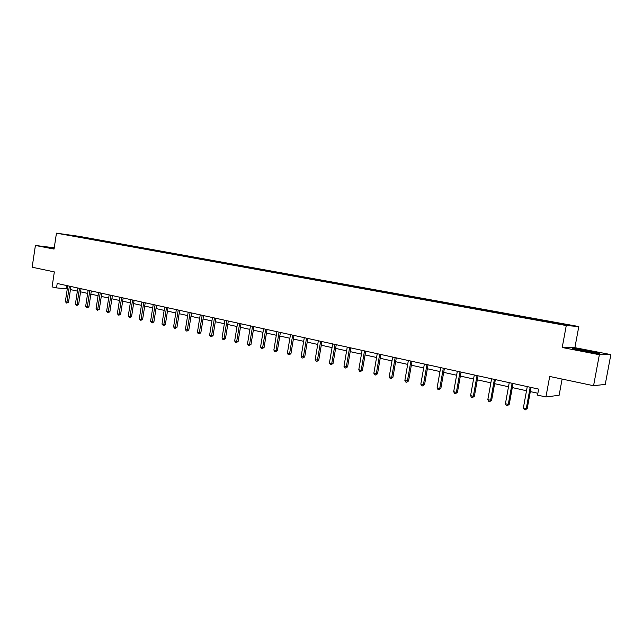 <?xml version="1.0" encoding="UTF-8"?>
<svg xmlns="http://www.w3.org/2000/svg" width="643" height="643" viewBox="0 0 643 643"><rect width="100%" height="100%" fill="white"/><g stroke="black" fill="none" stroke-linecap="round" stroke-linejoin="round"><path stroke-width="0.96" d="M578.804 326.54L79.676 236.431L56.447 233.152L566.266 325.551L578.804 326.54L574.882 347.67L562.215 347.509L599.364 354.711L610.85 354.59L574.882 347.67M610.85 354.59L605.248 384.393L593.569 385.712L549.701 376.452L545.923 396.972L559.121 395.268L562.111 379.073M54.245 247.788L35.405 245.465L32.15 267.215L54.342 271.901L52.075 286.907L56.528 287.895L67.282 288.884M599.364 354.711L593.569 385.712M76.493 236.6L544.396 321.331L571.257 325.543L545.513 320.769L545.401 321.42M76.437 236.495L65.53 234.518L88.163 238.135L88.083 238.698M545.513 320.769L88.163 238.135M545.923 396.972L537.54 395.107L538.641 389.103L57.195 283.475L56.528 287.895M120.828 244.131L120.45 244.541M131.485 246.06L131.108 246.478M142.312 248.013L141.926 248.447M153.315 250.006L152.93 250.44M164.487 252.024L164.102 252.466M175.836 254.073L175.459 254.515M187.37 256.163L186.992 256.605M199.089 258.277L198.711 258.727M211 260.431L210.623 260.889M223.113 262.617L222.735 263.083M235.418 264.844L235.049 265.31M247.933 267.11L247.563 267.576M260.664 269.409L260.246 269.771M308.527 278.057L308.238 278.459M322.304 280.549L322.022 280.951M327.673 281.521L327.383 281.923M336.329 283.081L336.048 283.491M341.787 284.069L341.505 284.479M350.604 285.661L350.322 286.071M356.158 286.665L355.876 287.083M365.136 288.289L364.854 288.707M370.794 289.31L370.513 289.728M379.925 290.966L379.651 291.383M385.687 292.002L385.414 292.428M394.995 293.69L394.722 294.116M400.862 294.751L400.597 295.177M410.347 296.463L410.073 296.889M416.326 297.54L416.053 297.974M425.979 299.284L425.714 299.718M432.072 300.385L431.807 300.828M441.91 302.17L441.645 302.604M448.115 303.287L447.858 303.729M458.146 305.103L457.88 305.554M464.471 306.245L464.214 306.695M474.695 308.093L474.421 308.576M481.149 309.259L480.892 309.709M491.565 311.14L491.284 311.654M498.14 312.329L497.891 312.787M508.766 314.25L508.476 314.797M515.477 315.464L515.228 315.93M526.312 317.425L526.006 318.004M533.151 318.655L532.91 319.129M544.211 320.656L543.914 321.251M551.188 321.918L550.955 322.392M562.215 347.509L566.266 325.551M35.405 245.465L54.052 249.074L56.447 233.152M70.449 289.583L77.393 291.126M80.576 291.834L87.657 293.401M90.856 294.108L98.074 295.716M101.289 296.423L108.659 298.063M111.89 298.778L119.413 300.442M122.66 301.165L130.328 302.869M133.599 303.592L141.428 305.329M144.715 306.06L152.704 307.828M156.008 308.56L164.158 310.368M167.477 311.108L175.804 312.956M179.148 313.696L187.643 315.576M191.003 316.324L199.676 318.253M203.051 319L211.917 320.961M215.309 321.717L224.359 323.726M227.775 324.482L237.018 326.531M240.45 327.295L249.886 329.385M253.342 330.156L262.987 332.294M266.459 333.066L276.313 335.252M279.801 336.024L289.88 338.258M293.385 339.038L303.681 341.32M307.209 342.1L317.738 344.439M321.283 345.227L332.045 347.614M335.614 348.402L346.617 350.845M350.21 351.641L361.462 354.132M365.071 354.936L376.581 357.492M380.206 358.296L391.981 360.908M395.63 361.712L407.678 364.388M411.343 365.2L423.673 367.933M427.362 368.752L439.981 371.55M443.694 372.377L456.61 375.239M460.34 376.067L473.57 379M477.315 379.836L490.866 382.842M494.636 383.678L508.509 386.756M512.302 387.592L526.513 390.743M530.322 391.595L537.878 393.267M66.591 285.532L66.125 288.627M527.67 317.546L527.557 318.156M510.18 314.387L510.068 314.99M493.02 311.284L492.916 311.887M476.198 308.246L476.093 308.841M459.697 305.264L459.592 305.859M443.501 302.339L443.397 302.925M427.611 299.469L427.507 300.048M412.01 296.648L411.914 297.227M396.699 293.883L396.602 294.454M381.669 291.166L381.572 291.729M366.912 288.498L366.815 289.061M352.412 285.878L352.316 286.432M338.17 283.306L338.073 283.86M324.176 280.782L324.088 281.321M310.424 278.298L310.336 278.837M296.913 275.855L296.825 276.394M283.635 273.452L283.547 273.982M270.574 271.097L270.494 271.619M257.739 268.774L257.658 269.296M245.12 266.499L245.031 267.014M232.702 264.257L232.621 264.763M220.493 262.047L220.412 262.553M208.477 259.876L208.396 260.383M196.662 257.739L196.581 258.245M185.031 255.641L184.951 256.139M173.586 253.575L173.506 254.065M162.317 251.534L162.237 252.024M151.226 249.532L151.137 250.119M140.311 247.563L140.222 248.142M129.564 245.618L129.468 246.189M118.979 243.705L118.891 244.276M108.546 241.824L108.466 242.387M98.283 239.968L98.194 240.53M589.631 350.949L576.152 348.691L572.391 348.659L596.157 353.248L599.686 353.232L589.583 351.215M54.205 248.029L47.349 247.185L54.116 248.632M530.186 387.247L526.287 408.562L523.378 407.887L527.268 386.604M531.086 387.448L527.244 408.409L526.287 408.562L525.419 409.848L524.262 409.575L523.378 407.887M527.244 408.409L525.419 409.848M591.689 352.501L593.899 352.501L580.195 349.864L578.282 349.937L584.077 351.223M573.789 348.98L589.478 351.191L598.496 353.24M48.442 247.515L54.181 248.214M54.157 248.351L51.617 248.214M512.109 383.284L508.275 404.383L505.422 403.724L509.248 382.657M513.05 383.485L509.272 404.246L508.275 404.383L507.448 405.661L506.306 405.395L505.422 403.724M509.272 404.246L507.448 405.661M494.403 379.394L490.625 400.292L487.828 399.641L491.598 378.783M495.367 379.611L491.654 400.171L490.625 400.292L489.821 401.562L488.704 401.304L487.828 399.641M491.654 400.171L489.821 401.562M477.042 375.584L473.328 396.281L470.588 395.646L474.285 374.982M478.038 375.809L474.389 396.168L473.328 396.281L472.557 397.543L471.456 397.294L470.588 395.646M474.389 396.168L472.557 397.543M460.018 371.855L456.361 392.351L453.677 391.724L457.318 371.26M461.055 372.08L457.454 392.246L456.361 392.351L455.622 393.604L454.545 393.355L453.677 391.724M457.454 392.246L455.622 393.604M443.324 368.19L439.732 388.493L437.095 387.882L440.68 367.611M444.393 368.423L440.857 388.404L439.732 388.493L439.016 389.746L437.963 389.497L437.095 387.882M440.857 388.404L439.016 389.746M426.96 364.597L423.415 384.707L420.827 384.112L424.364 364.026M428.053 364.838L424.565 384.627L423.415 384.707L422.732 385.953L421.695 385.712L420.827 384.112M424.565 384.627L422.732 385.953M410.901 361.077L407.413 381.002L404.873 380.415L408.353 360.514M412.026 361.326L408.594 380.929L407.413 381.002L406.754 382.239L405.741 381.998L404.873 380.415M408.594 380.929L406.754 382.239M395.148 357.621L391.708 377.361L389.224 376.782L392.648 357.074M396.297 357.87L392.921 377.296L391.708 377.361L391.081 378.59L390.084 378.357L389.224 376.782M392.921 377.296L391.081 378.59M379.683 354.229L376.3 373.792L373.864 373.221L377.232 353.69M380.865 354.486L377.537 373.736L376.3 373.792L375.697 375.014L374.724 374.781L373.864 373.221M377.537 373.736L375.697 375.014M364.509 350.901L361.181 370.28L358.786 369.725L362.105 350.371M365.714 351.166L362.435 370.239L361.181 370.28L360.602 371.501L359.638 371.276L358.786 369.725M362.435 370.239L360.602 371.501M349.615 347.63L346.336 366.84L343.981 366.293L347.252 347.116M350.845 347.903L347.614 366.807L346.336 366.84L345.773 368.053L344.833 367.828L343.981 366.293M347.614 366.807L345.773 368.053M334.995 344.423L331.756 363.464L329.449 362.925L332.672 343.917M336.249 344.696L333.058 363.432L331.756 363.464L331.225 364.661L330.301 364.452L329.449 362.925M333.058 363.432L331.225 364.661M320.632 341.272L317.449 360.144L315.174 359.614L318.357 340.774M321.91 341.554L318.767 360.12L317.449 360.144L316.935 361.342L316.026 361.125L315.174 359.614M318.767 360.12L316.935 361.342M306.534 338.178L303.392 356.881L301.157 356.367L304.292 337.688M307.828 338.459L304.734 356.873L303.392 356.881L302.893 358.071L302.001 357.862L301.157 356.367M304.734 356.873L302.893 358.071M292.678 335.14L289.583 353.682L287.389 353.176L290.483 334.657M293.988 335.429L290.941 353.682L289.583 353.682L289.109 354.864L288.233 354.663L287.389 353.176M290.941 353.682L289.109 354.864M279.07 332.15L276.016 350.539L273.862 350.041L276.908 331.675M280.396 332.447L277.39 350.539L276.016 350.539L275.558 351.713L274.698 351.512L273.862 350.041M277.39 350.539L275.558 351.713M265.696 329.216L262.682 347.445L260.568 346.955L263.574 328.75M267.046 329.513L264.08 347.453L262.682 347.445L262.248 348.619L261.404 348.418L260.568 346.955M264.08 347.453L262.248 348.619M252.554 326.331L249.58 344.407L247.499 343.925L250.465 325.872M253.921 326.636L250.995 344.423L249.58 344.407L249.171 345.572L248.335 345.379L247.499 343.925M250.995 344.423L249.171 345.572M239.63 323.501L236.704 341.425L234.663 340.951L237.58 323.051M241.021 323.807L238.135 341.449L236.704 341.425L236.311 342.582L235.491 342.389L234.663 340.951M238.135 341.449L236.311 342.582M226.931 320.712L224.045 338.491L222.036 338.025L224.921 320.27M228.337 321.018L225.484 338.515L224.045 338.491L223.668 339.641L222.864 339.456L222.036 338.025M225.484 338.515L223.668 339.641M214.449 317.972L211.595 335.606L209.618 335.148L212.463 317.538M215.863 318.285L213.058 335.638L211.595 335.606L211.234 336.747L210.446 336.562L209.618 335.148M213.058 335.638L211.234 336.747M202.175 315.279L199.354 332.769L197.417 332.318L200.222 314.853M203.606 315.592L200.833 332.809L199.354 332.769L199.017 333.902L198.237 333.725L197.417 332.318M200.833 332.809L199.017 333.902M190.095 312.635L187.322 329.98L185.409 329.537L188.182 312.209M191.542 312.948L188.809 330.02L187.322 329.98L186.992 331.105L186.229 330.928L185.409 329.537M188.809 330.02L186.992 331.105M178.224 310.022L175.483 327.231L173.602 326.797L176.335 309.613M179.678 310.344L176.978 327.279L175.483 327.231L175.169 328.356L174.414 328.179L173.602 326.797M176.978 327.279L175.169 328.356M166.537 307.458L163.828 324.53L161.98 324.104L164.68 307.057M168.008 307.788L165.339 324.586L163.828 324.53L163.539 325.647L161.98 324.104M165.339 324.586L163.539 325.647M155.043 304.943L152.375 321.878L150.55 321.452L153.219 304.541M156.53 305.264L153.894 321.934L152.375 321.878L152.094 322.987L150.55 321.452M153.894 321.934L152.094 322.987M143.735 302.459L141.098 319.258L139.306 318.848L141.942 302.065M145.23 302.789L142.625 319.33L141.098 319.258L140.825 320.367L139.306 318.848M142.625 319.33L140.825 320.367M132.603 300.016L129.999 316.686L128.238 316.276L130.834 299.63M134.106 300.345L131.542 316.758L129.999 316.686L129.741 317.787L128.238 316.276M131.542 316.758L129.741 317.787M121.648 297.613L119.076 314.154L117.339 313.752L119.911 297.235M123.167 297.942L120.627 314.234L119.076 314.154L118.834 315.247L117.339 313.752M120.627 314.234L118.834 315.247M110.861 295.25L108.321 311.662L106.617 311.268L109.149 294.872M112.388 295.579L109.881 311.742L108.321 311.662L108.096 312.747L106.617 311.268M109.881 311.742L108.096 312.747M100.252 292.919L97.736 309.211L96.056 308.817L98.564 292.549M101.779 293.256L99.311 309.291L97.736 309.211L97.527 310.288L96.056 308.817M99.311 309.291L97.527 310.288M89.795 290.628L87.311 306.791L85.656 306.406L88.131 290.258M91.338 290.966L88.895 306.88L87.311 306.791L87.11 307.868L85.656 306.406M88.895 306.88L87.11 307.868M79.499 288.369L77.047 304.412L75.424 304.035L77.867 288.008M81.05 288.707L78.639 304.501L77.047 304.412L76.863 305.481L75.424 304.035M78.639 304.501L76.863 305.481M69.364 286.143L66.944 302.073L65.337 301.696L67.756 285.789M70.923 286.481L68.536 302.162L66.944 302.073L66.768 303.134L65.337 301.696M68.536 302.162L66.768 303.134M593.36 352.694L593.899 352.501"/></g></svg>

